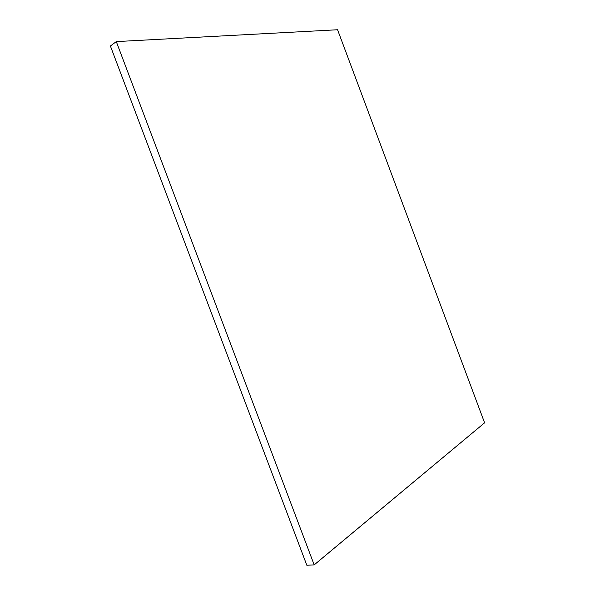 <?xml version="1.0" encoding="UTF-8"?>
<svg xmlns="http://www.w3.org/2000/svg" width="595" height="595" viewBox="0 0 595 595"><rect width="100%" height="100%" fill="white"/><g stroke="black" fill="none" stroke-linecap="round" stroke-linejoin="round"><path stroke-width="0.89" d="M116.293 41.598L337.566 29.75L484.598 422.814L314.175 564.893L306.827 565.25L110.402 46.016L116.293 41.598L314.175 564.893"/></g></svg>
